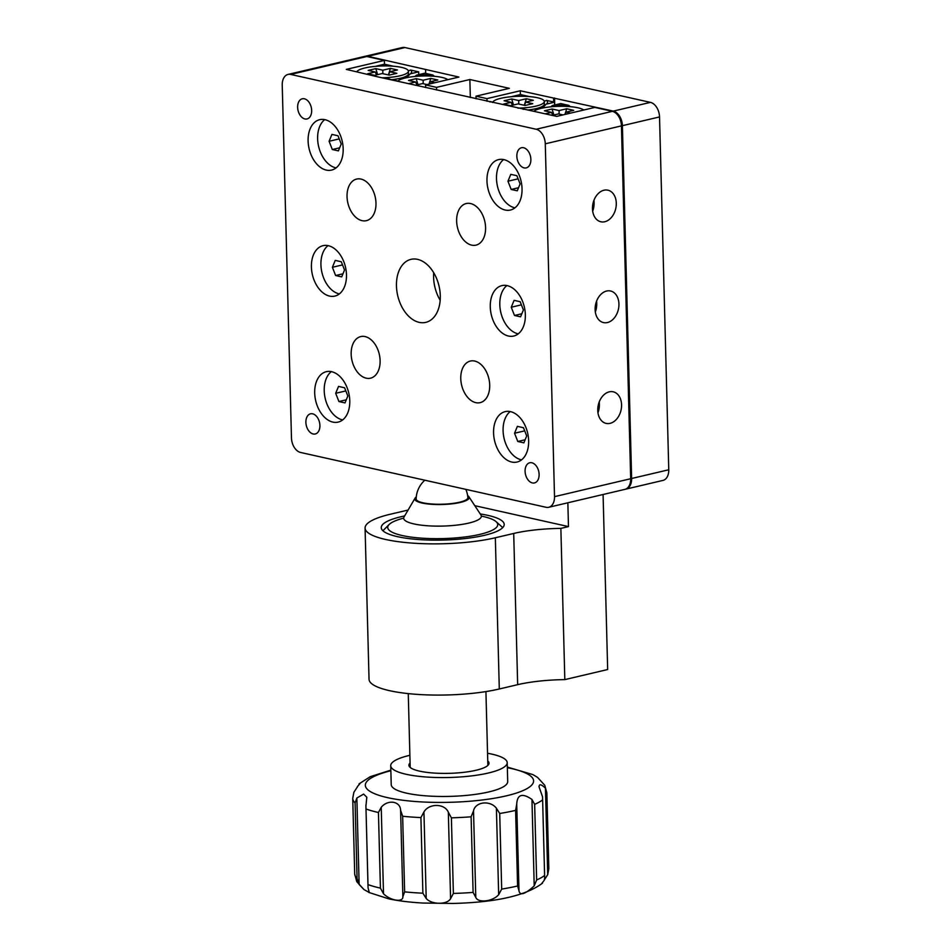 <?xml version="1.0" encoding="UTF-8"?>
<svg xmlns="http://www.w3.org/2000/svg" width="951" height="951" viewBox="0 0 951 951"><rect width="100%" height="100%" fill="white"/><g stroke="black" fill="none" stroke-linecap="round" stroke-linejoin="round"><path stroke-width="1.43" d="M625.354 489.242A12.945 8.488 -103.2 0 0 625.829 489.147A12.945 8.488 -103.2 0 0 631.63 478.496L622.394 125.675A12.945 8.488 -103.2 0 0 613.3 111.112L520.28 90.773L486.96 98.619L475.999 96.17L509.32 88.324L469.865 79.515L436.545 87.361L425.584 84.912L458.905 77.067L367.787 56.287A12.945 8.488 -103.2 0 0 365.16 56.287A12.945 8.488 -103.2 0 0 364.685 56.418M554.73 104.967L554.552 97.989M553.696 101.995L553.601 98.215M520.375 94.553L512.03 96.526A29.136 6.657 -1.5 0 1 528.435 96.36L520.375 94.553L520.28 90.773M487.031 101.246L486.96 98.619M476.071 98.797L475.999 96.17M470.341 97.525L469.865 79.515M436.604 89.988L436.545 87.361M425.644 87.54L425.584 84.912M425.679 73.405L425.584 69.625M365.16 56.287L402.285 47.55A12.945 8.488 76.8 0 1 404.924 47.55L650.425 102.375A12.945 8.488 76.8 0 1 659.53 116.937L622.394 125.675M631.63 478.496L668.767 469.77L659.53 116.937M668.767 469.77A12.945 8.488 76.8 0 1 662.966 480.41L625.829 489.147M610.078 423.35A16.179 11.65 102.6 0 0 621.467 407.468A16.179 11.65 102.6 0 0 613.193 391.8A16.179 11.65 102.6 0 0 609.246 391.848A16.179 11.65 102.6 0 0 597.858 407.729A16.179 11.65 102.6 0 0 606.132 423.397A16.179 11.65 102.6 0 0 610.078 423.35M604.8 221.726A16.179 11.65 102.6 0 0 616.189 205.844A16.179 11.65 102.6 0 0 607.915 190.188A16.179 11.65 102.6 0 0 603.968 190.224A16.179 11.65 102.6 0 0 592.58 206.105A16.179 11.65 102.6 0 0 600.854 221.773A16.179 11.65 102.6 0 0 604.8 221.726M607.439 322.544A16.179 11.65 102.6 0 0 618.828 306.662A16.179 11.65 102.6 0 0 610.554 290.994A16.179 11.65 102.6 0 0 606.607 291.042A16.179 11.65 102.6 0 0 595.219 306.923A16.179 11.65 102.6 0 0 603.493 322.579A16.179 11.65 102.6 0 0 607.439 322.544M343.18 148.796A25.891 16.963 -103.2 0 0 319.714 119.671A25.891 16.963 -103.2 0 0 308.1 140.962A25.891 16.963 -103.2 0 0 331.566 170.086A25.891 16.963 -103.2 0 0 343.18 148.796M346.473 274.803A25.891 16.963 -103.2 0 0 323.007 245.679A25.891 16.963 -103.2 0 0 311.405 266.969A25.891 16.963 -103.2 0 0 334.871 296.094A25.891 16.963 -103.2 0 0 346.473 274.803M349.778 400.811A25.891 16.963 -103.2 0 0 326.312 371.686A25.891 16.963 -103.2 0 0 314.698 392.989A25.891 16.963 -103.2 0 0 338.164 422.101A25.891 16.963 -103.2 0 0 349.778 400.811M522.04 188.738A25.891 16.963 -103.2 0 0 498.574 159.613A25.891 16.963 -103.2 0 0 486.971 180.904A25.891 16.963 -103.2 0 0 510.437 210.028A25.891 16.963 -103.2 0 0 522.04 188.738M525.344 314.745A25.891 16.963 -103.2 0 0 501.878 285.621A25.891 16.963 -103.2 0 0 490.276 306.911A25.891 16.963 -103.2 0 0 513.742 336.036A25.891 16.963 -103.2 0 0 525.344 314.745M528.649 440.753A25.891 16.963 -103.2 0 0 505.183 411.628A25.891 16.963 -103.2 0 0 493.569 432.919A25.891 16.963 -103.2 0 0 517.035 462.043A25.891 16.963 -103.2 0 0 528.649 440.753M523.585 147.738A10.354 6.788 -103.2 0 0 521.481 147.738A10.354 6.788 -103.2 0 0 516.964 157.807A10.354 6.788 -103.2 0 0 524.12 167.899A10.354 6.788 -103.2 0 0 526.224 167.899A10.354 6.788 -103.2 0 0 530.741 157.818A10.354 6.788 -103.2 0 0 523.585 147.738M304.379 98.785A10.354 6.788 -103.2 0 0 302.275 98.785A10.354 6.788 -103.2 0 0 297.758 108.866A10.354 6.788 -103.2 0 0 304.914 118.946A10.354 6.788 -103.2 0 0 307.018 118.958A10.354 6.788 -103.2 0 0 311.536 108.878A10.354 6.788 -103.2 0 0 304.379 98.785M312.629 413.816A10.354 6.788 -103.2 0 0 310.525 413.816A10.354 6.788 -103.2 0 0 306.008 423.896A10.354 6.788 -103.2 0 0 313.164 433.977A10.354 6.788 -103.2 0 0 315.268 433.977A10.354 6.788 -103.2 0 0 319.786 423.908A10.354 6.788 -103.2 0 0 312.629 413.816M531.835 462.768A10.354 6.788 -103.2 0 0 529.731 462.768A10.354 6.788 -103.2 0 0 525.214 472.837A10.354 6.788 -103.2 0 0 532.37 482.93A10.354 6.788 -103.2 0 0 534.474 482.93A10.354 6.788 -103.2 0 0 538.991 472.849A10.354 6.788 -103.2 0 0 531.835 462.768M360.964 179.073A21.362 14.003 -103.2 0 0 356.613 179.073A21.362 14.003 -103.2 0 0 347.293 199.853A21.362 14.003 -103.2 0 0 362.058 220.656A21.362 14.003 -103.2 0 0 366.408 220.656A21.362 14.003 -103.2 0 0 375.728 199.876A21.362 14.003 -103.2 0 0 360.964 179.073M470.567 203.55A21.362 14.003 -103.2 0 0 466.216 203.538A21.362 14.003 -103.2 0 0 456.896 224.329A21.362 14.003 -103.2 0 0 471.66 245.132A21.362 14.003 -103.2 0 0 475.999 245.132A21.362 14.003 -103.2 0 0 485.331 224.353A21.362 14.003 -103.2 0 0 470.567 203.55M474.692 361.059A21.362 14.003 -103.2 0 0 470.341 361.059A21.362 14.003 -103.2 0 0 461.021 381.838A21.362 14.003 -103.2 0 0 475.785 402.642A21.362 14.003 -103.2 0 0 480.124 402.653A21.362 14.003 -103.2 0 0 489.456 381.862A21.362 14.003 -103.2 0 0 474.692 361.059M365.089 336.583A21.362 14.003 -103.2 0 0 360.738 336.583A21.362 14.003 -103.2 0 0 351.418 357.362A21.362 14.003 -103.2 0 0 366.183 378.165A21.362 14.003 -103.2 0 0 370.533 378.177A21.362 14.003 -103.2 0 0 379.853 357.386A21.362 14.003 -103.2 0 0 365.089 336.583M417.548 259.35A32.37 21.207 -103.2 0 0 410.963 259.35A32.37 21.207 -103.2 0 0 396.84 290.84A32.37 21.207 -103.2 0 0 419.201 322.365A32.37 21.207 -103.2 0 0 425.786 322.365A32.37 21.207 -103.2 0 0 439.909 290.875A32.37 21.207 -103.2 0 0 417.548 259.35M433.704 272.711A32.37 21.207 -103.2 0 0 440.182 300.266M288.034 74.428L364.209 56.513A12.945 8.488 76.8 0 1 366.836 56.513L384.37 60.424L346.295 69.387L377.785 76.853L556.727 116.379L594.815 107.415L612.349 111.338A12.945 8.488 76.8 0 1 621.443 125.889L545.28 143.815A12.945 8.488 -103.2 0 0 536.174 129.253L290.673 74.428A12.945 8.488 -103.2 0 0 288.034 74.428A12.945 8.488 -103.2 0 0 282.233 85.079L291.47 437.9A12.945 8.488 -103.2 0 0 300.575 452.462L546.076 507.287A12.945 8.488 -103.2 0 0 548.715 507.287A12.945 8.488 -103.2 0 0 554.516 496.648L545.28 143.815M554.516 496.648L630.679 478.722A12.945 8.488 76.8 0 1 624.878 489.373L548.715 507.287M384.477 64.204L376.12 66.178A29.136 6.657 -1.5 0 1 392.537 66.011L384.477 64.204L384.37 60.424M630.679 478.722L621.443 125.889M480.255 513.968A61.506 14.039 178.5 0 1 504.208 524.417A61.506 14.039 178.5 0 1 484.38 535.33A61.506 14.039 178.5 0 1 418.214 539.514A61.506 14.039 178.5 0 1 381.256 527.639A61.506 14.039 178.5 0 1 401.084 516.726A61.506 14.039 178.5 0 1 404.627 515.941M603.077 494.496L607.665 669.528L564.823 679.608A64.739 14.788 -1.5 0 0 517.665 684.661L499.299 688.988A77.685 17.736 178.5 0 1 415.718 694.278A77.685 17.736 178.5 0 1 369.036 679.276L365.077 528.055A77.685 17.736 178.5 0 1 390.124 514.277L408.086 510.057M564.823 679.608L560.864 528.387A64.739 14.788 -1.5 0 0 513.706 533.452L495.34 537.767A77.685 17.736 178.5 0 1 411.759 543.069A77.685 17.736 178.5 0 1 365.077 528.055M567.854 502.782L568.472 526.592L560.864 528.387M568.472 526.592L474.799 505.682M550.902 106.797L552.353 105.525A29.136 6.657 -1.5 0 1 568.769 105.359L570.35 106.667M568.769 105.359L560.71 103.564L552.353 105.525M544.257 101.234L546.516 100.39A29.136 6.657 -1.5 0 1 546.789 103.671A29.136 6.657 -1.5 0 1 546.219 104.158L542.379 108.069M489.539 101.816L490.645 101.555A29.136 6.657 -1.5 0 0 490.169 101.947M490.645 101.555L492.654 102.292M523.109 109.306A29.136 6.657 -1.5 0 0 523.716 109.27M546.219 104.158L554.576 102.197L546.516 100.39M554.576 102.197L554.647 104.99M414.993 76.449L416.455 75.177A29.136 6.657 -1.5 0 1 432.871 75.01L434.452 76.318M432.871 75.01L424.812 73.215L416.455 75.177M393.964 80.466L395.081 80.205A29.136 6.657 -1.5 0 0 394.594 80.609M395.081 80.205L397.696 81.144M408.359 70.885L410.606 70.041A29.136 6.657 -1.5 0 1 410.88 73.322A29.136 6.657 -1.5 0 1 410.321 73.809L406.469 77.72M387.2 78.957A29.136 6.657 -1.5 0 0 388.935 78.838L387.83 79.099M388.935 78.838L392.918 80.241M410.321 73.809L418.666 71.848L410.606 70.041M418.666 71.848L418.737 74.642M403.676 518.14A55.027 12.565 -1.5 0 0 389.185 524.476A55.027 12.565 -1.5 0 0 402.273 535.544A55.027 12.565 -1.5 0 0 468.795 536.447A55.027 12.565 -1.5 0 0 496.125 521.683A55.027 12.565 -1.5 0 0 483.203 516.5A55.027 12.565 -1.5 0 0 481.325 516.108M389.185 524.476L383.348 530.289A61.173 13.968 -1.5 0 0 382.92 530.753M502.71 527.627A61.173 13.968 -1.5 0 0 502.259 527.175L496.125 521.683M416.276 496.945A27.187 6.205 -1.5 0 0 415.076 498.134L404.032 516.964A38.848 8.868 -1.5 0 0 403.676 518.224A38.848 8.868 -1.5 0 0 430.387 525.939A38.848 8.868 -1.5 0 0 473.634 521.742A38.848 8.868 -1.5 0 0 481.337 516.191A38.848 8.868 -1.5 0 0 480.909 514.955L468.891 496.731A27.187 6.205 -1.5 0 0 467.63 495.602M415.076 498.134A27.187 6.205 -1.5 0 0 431.73 504.315A27.187 6.205 -1.5 0 0 463.803 501.474A27.187 6.205 -1.5 0 0 468.891 496.731M416.158 498.609A25.891 5.908 -1.5 0 0 433.157 504.089A25.891 5.908 -1.5 0 0 462.757 501.332A25.891 5.908 -1.5 0 0 467.833 497.254M359.133 884.501L357.065 878.522L355.092 802.917L356.863 798.02L359.133 884.501L364.055 889.637L369.309 892.502L368.061 887.877L365.897 805.188L368.061 887.247M365.933 806.02L366.813 797.235L363.627 794.097L356.863 798.02M383.503 893.762L380.424 888.115L378.439 812.499L381.232 807.28L383.503 893.762C390.576 900.752 403.093 902.677 402.867 896.757L400.597 810.276C400.419 801.122 387.889 799.197 381.232 807.28M400.597 810.276L402.653 816.255L404.627 891.86L402.867 896.757M426.203 898.469L422.886 893.191L420.913 817.587L423.932 811.988L426.203 898.469C431.516 904.758 447.279 904.877 450.584 898.659L448.325 812.178C444.592 803.322 428.83 803.215 423.932 811.988M448.325 812.178L451.392 817.836L453.377 893.441L450.584 898.659M475.785 897.352L473.099 892.407L471.114 816.802L473.527 810.87L475.785 897.352C477.973 903.284 492.761 901.56 498.669 894.689L496.398 808.207C490.074 800.005 475.286 801.741 473.527 810.87M496.398 808.207L499.715 813.485L501.688 889.09L498.669 894.689M534.212 885.904L531.954 799.422L534.652 804.356L536.637 879.972L534.212 885.904C524.964 894.356 519.888 895.961 518.984 890.707L517.594 885.975L515.608 810.371L516.726 804.225L518.996 891.051M531.954 799.422C522.289 792.813 517.213 794.418 516.726 804.225L516.702 803.75M541.666 883.61L544.21 880.329L544.673 878.035L542.545 796.807L539.146 787.155C538.955 783.707 541.06 784.052 545.446 788.189L546.861 792.92L548.834 868.608L546.861 792.92M544.673 878.035L542.545 796.807M539.003 786.311L539.146 787.155M507.335 767.077L532.857 774.59L537.517 777.359L544.768 785.276L546.861 792.861M409.881 755.296A58.261 13.302 -1.5 0 0 390.73 765.721A58.261 13.302 -1.5 0 0 391.134 767.207A58.261 13.302 -1.5 0 0 452.605 777.383A58.261 13.302 -1.5 0 0 507.216 762.666A58.261 13.302 -1.5 0 0 506.8 761.18A58.261 13.302 -1.5 0 0 487.542 753.263M390.73 765.721L391.218 784.623A58.261 13.302 -1.5 0 0 391.634 786.108A58.261 13.302 -1.5 0 0 453.104 796.284A58.261 13.302 -1.5 0 0 507.703 781.567L507.216 762.666M487.744 760.943A40.061 9.153 178.5 0 1 488.731 762.12A40.061 9.153 178.5 0 1 487.958 765.317A40.061 9.153 178.5 0 1 449.205 773.341A40.061 9.153 178.5 0 1 410.095 767.35A40.061 9.153 178.5 0 1 409.203 766.268A40.061 9.153 178.5 0 1 410.083 762.975M548.834 868.525L547.717 874.658L545.446 788.189M544.352 879.901L547.717 874.658M355.092 802.917A97.109 22.17 178.5 0 1 353.403 800.718A97.109 22.17 178.5 0 1 352.738 798.471L354.711 874.135L352.726 798.388L353.855 792.326L357.362 786.929M360.025 783.541L357.362 786.667M354.711 874.135L356.803 881.72L364.055 889.637M517.261 190.818L520.102 183.935L516.869 175.697L510.794 174.342L507.953 181.225L511.186 189.463L517.261 190.818M518.533 187.727L511.186 189.463M518.105 178.836L507.953 181.225M514.943 207.841A25.891 16.963 76.8 0 1 514.693 207.782A25.891 16.963 76.8 0 1 497.468 186.277A25.891 16.963 76.8 0 1 503.59 159.566M344.999 402.903L347.84 396.02L344.595 387.782L338.52 386.415L335.679 393.298L338.925 401.536L344.999 402.903M346.271 399.812L338.925 401.536M345.831 390.92L335.679 393.298M342.681 419.914A25.891 16.963 76.8 0 1 342.419 419.866A25.891 16.963 76.8 0 1 325.194 398.362A25.891 16.963 76.8 0 1 331.317 371.639M523.87 442.845L526.699 435.962L523.466 427.724L517.392 426.357L514.55 433.24L517.796 441.478L523.87 442.845M525.142 439.754L517.796 441.478M524.702 430.862L514.55 433.24M521.552 459.856A25.891 16.963 76.8 0 1 521.291 459.808A25.891 16.963 76.8 0 1 504.066 438.304A25.891 16.963 76.8 0 1 510.188 411.581M341.694 276.884L344.535 270.001L341.302 261.763L335.228 260.408L332.386 267.29L335.62 275.528L341.694 276.884M342.966 273.805L335.62 275.528M342.526 264.901L332.386 267.29M339.376 293.907A25.891 16.963 76.8 0 1 339.115 293.847A25.891 16.963 76.8 0 1 321.902 272.343A25.891 16.963 76.8 0 1 328.024 245.631M520.566 316.826L523.407 309.943L520.173 301.705L514.099 300.35L511.258 307.232L514.491 315.47L520.566 316.826M521.837 313.747L514.491 315.47M521.398 304.843L511.258 307.232M518.247 333.849A25.891 16.963 76.8 0 1 517.986 333.789A25.891 16.963 76.8 0 1 500.773 312.285A25.891 16.963 76.8 0 1 506.895 285.573M338.401 150.876L341.231 143.993L337.997 135.755L331.923 134.4L329.082 141.283L332.315 149.521L338.401 150.876M339.673 147.785L332.315 149.521M339.234 138.894L329.082 141.283M336.083 167.899A25.891 16.963 76.8 0 1 335.822 167.84A25.891 16.963 76.8 0 1 318.597 146.335A25.891 16.963 76.8 0 1 324.719 119.624M583.712 110.031A25.891 5.908 -1.5 0 0 577.816 107.76A25.891 5.908 -1.5 0 0 552.721 106.643A25.891 5.908 -1.5 0 0 533.844 111.267M570.552 113.121L566.095 112.123L573.715 110.34L566.701 108.771L559.081 110.566L552.067 108.996L544.447 110.791L551.461 112.349L545.244 113.811M552.269 115.38L558.475 113.918L562.944 114.916M551.461 112.349L552.816 115.249M566.095 112.123L565.179 114.393M566.701 108.771L564.93 114.441M559.081 110.566L559.105 114.061M552.067 108.996L553.886 115M447.802 79.682A25.891 5.908 -1.5 0 0 441.918 77.411A25.891 5.908 -1.5 0 0 416.074 76.353A25.891 5.908 -1.5 0 0 397.566 81.275M434.655 82.773L430.185 81.774L437.805 79.991L430.791 78.422L423.171 80.217L416.158 78.648L408.538 80.443L415.563 82L408.395 83.688M415.409 85.257L422.577 83.569L427.035 84.568M415.563 82L416.907 84.901M430.185 81.774L429.27 84.045M430.791 78.422L429.032 84.104M423.171 80.217L423.195 83.712M416.158 78.648L417.976 84.651M517.903 108.141A25.891 5.908 -1.5 0 0 544.305 101.543A25.891 5.908 -1.5 0 0 537.458 97.739A25.891 5.908 -1.5 0 0 509.76 96.859A25.891 5.908 -1.5 0 0 492.582 102.494M528.114 109.983A25.891 5.908 -1.5 0 0 543.687 105.466A25.891 5.908 -1.5 0 0 544.376 104.063L544.305 101.543M533.356 100.307L526.343 98.749L518.723 100.533L511.709 98.975L504.089 100.758L511.103 102.328L503.483 104.123L510.497 105.692L518.117 103.897L525.13 105.466L532.75 103.671L525.737 102.102L533.356 100.307M511.103 102.328L512.446 105.228M525.737 102.102L524.429 105.311M526.343 98.749L524.31 105.276M518.723 100.533L518.747 104.039M511.709 98.975L513.516 104.979M381.993 77.792A25.891 5.908 -1.5 0 0 408.395 71.194A25.891 5.908 -1.5 0 0 401.56 67.39A25.891 5.908 -1.5 0 0 374.682 66.427A25.891 5.908 -1.5 0 0 356.839 71.741M391.42 79.729A25.891 5.908 -1.5 0 0 407.777 75.117A25.891 5.908 -1.5 0 0 408.466 73.714L408.395 71.194M397.447 69.97L390.433 68.401L382.813 70.196L375.8 68.627L368.18 70.41L375.193 71.979L367.585 73.774L374.599 75.343L382.207 73.548L389.221 75.117L396.84 73.322L389.827 71.753L397.447 69.97M375.193 71.979L376.548 74.879M389.827 71.753L388.531 74.963M390.433 68.401L388.4 74.927M382.813 70.196L382.837 73.691M375.8 68.627L377.618 74.63M593.959 200.304A19.424 12.72 76.8 0 1 592.687 211.146M599.237 401.916A19.424 12.72 76.8 0 1 597.965 412.77M596.598 301.11A19.424 12.72 76.8 0 1 595.326 311.964M404.924 47.55L367.787 56.287M613.3 111.112L650.425 102.375M536.174 129.253L612.349 111.338M366.836 56.513L290.673 74.428M517.665 684.661L513.706 533.452M499.299 688.988L495.34 537.767M390.861 770.75A84.163 19.222 -1.5 0 0 365.933 787.452A84.163 19.222 -1.5 0 0 459.452 801.931A84.163 19.222 -1.5 0 0 533 778.738A84.163 19.222 -1.5 0 0 507.347 767.707M378.439 812.499A97.109 22.17 178.5 0 1 366.539 809.17M420.913 817.587A97.109 22.17 178.5 0 1 402.653 816.255M471.114 816.802A97.109 22.17 178.5 0 1 451.392 817.836M515.608 810.371A97.109 22.17 178.5 0 1 499.715 813.485M542.474 799.993A97.109 22.17 178.5 0 1 534.652 804.356M354.711 874.076A97.109 22.17 -1.5 0 0 355.389 876.323A97.109 22.17 -1.5 0 0 357.065 878.522M536.637 879.972A97.109 22.17 -1.5 0 0 544.447 875.598M501.688 889.09A97.109 22.17 -1.5 0 0 517.594 885.975M453.377 893.441A97.109 22.17 -1.5 0 0 473.099 892.407M404.627 891.86A97.109 22.17 -1.5 0 0 422.886 893.191M368.512 884.775A97.109 22.17 -1.5 0 0 380.424 888.115M516.726 804.439L518.984 890.552M410.19 767.16L408.264 693.612M487.863 765.412L485.925 691.579M467.88 497.86A25.891 25.891 0 0 0 465.847 489.373M424.835 480.207A25.891 25.891 0 0 0 416.146 499.216M542.545 883.11C526.022 895.628 496.113 902.416 452.819 903.45L422.862 903.046C410.107 902.321 398.802 900.942 388.959 898.909L368.703 892.395M390.837 770.132L370.236 776.694L359.026 783.886M540.679 108.462L543.687 105.466M404.781 78.113L407.777 75.117"/></g></svg>
